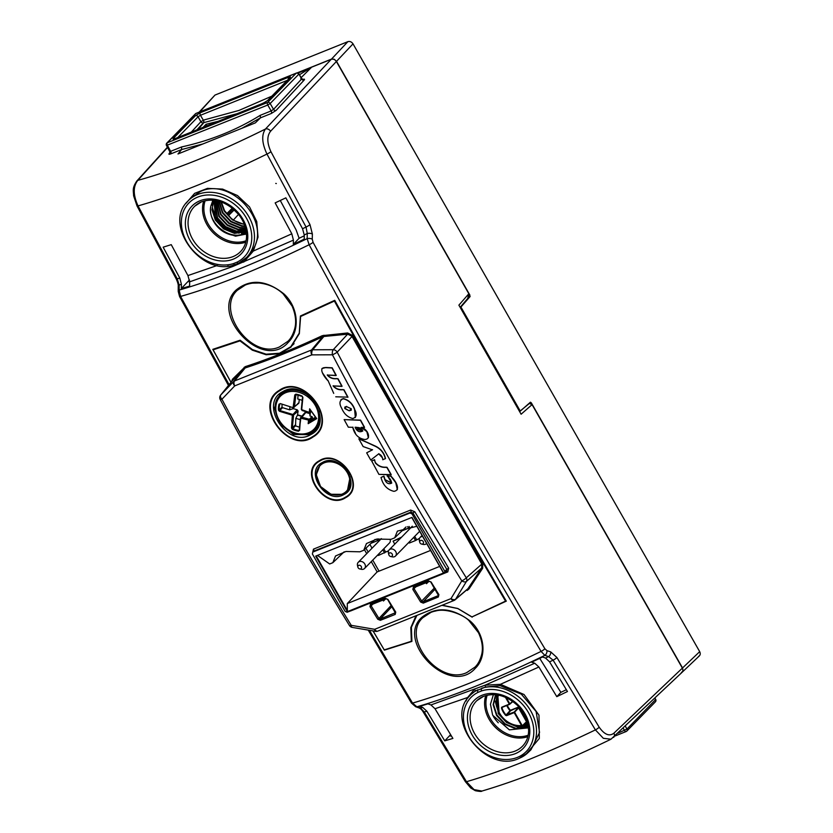 <?xml version="1.0" encoding="UTF-8"?>
<svg xmlns="http://www.w3.org/2000/svg" width="833" height="833" viewBox="0 0 833 833"><rect width="100%" height="100%" fill="white"/><g stroke="black" fill="none" stroke-linecap="round" stroke-linejoin="round"><path stroke-width="1.25" d="M469.083 296.85L469.427 295.465L469.458 296.475L470.135 296.506L468.729 294.236M297.11 72.908L331.409 59.122L334.21 59.247L336.532 61.33L336.053 61.632M531.548 404.38L531.329 402.86L682.539 667.962L683.029 670.794L681.384 672.7M681.342 672.731L682.196 672.2M331.347 59.258L347.892 41.65L214.976 95.077L199.733 111.914M466.001 701.011L467.646 697.502L435.013 708.737L430.963 704.947L485.045 685.205L534.755 663.224L538.889 666.994L556.798 696.659L567.45 691.525L549.593 661.86L545.563 658.07L548.603 656.602A4.082 3.02 -71.7 0 0 550.707 651.885L556.892 657.487L599.177 727.178C604.456 734.644 609.371 736.653 613.9 733.196L699.699 651.656L353.015 43.857L336.532 61.33L469.906 295.163M347.892 41.65C349.912 41.109 351.62 41.848 353.015 43.857M699.699 651.656C700.699 653.832 700.303 655.415 698.543 656.394M199.149 112.153L214.976 95.077M530.142 402.849L530.85 403.151L530.027 402.662L530.423 402.204L531.329 402.86M522.593 725.491L521.531 725.512L522.593 725.491L526.498 721.732L522.395 725.98L521.531 725.512L514.18 712.621L506.589 715.672L505.693 715.401L510.025 710.674A16.181 13.047 44.3 0 1 507.745 707.467A16.181 13.047 44.3 0 1 506.766 705.499M527.497 722.086A25.427 20.492 44.3 0 1 526.623 722.044M509.609 704.343L501.747 707.186L501.435 707.935L501.955 707.738A16.514 13.307 -135.7 0 0 503.59 711.559A16.514 13.307 -135.7 0 0 506.1 715.026L514.148 712.1L518.136 707.738L519.126 707.665L518.095 707.227L510.483 710.809L506.589 715.672M502.58 707.186L501.955 707.738M499.269 713.131A21.752 17.535 44.3 0 1 497.79 695.024L499.165 713.319C504.985 722.336 512.659 726.584 522.208 726.074L527.06 721.576A21.346 17.201 -135.7 0 0 527.331 721.524M527.362 721.774L527.299 721.805C526.581 722.024 526.581 722.024 527.299 721.805L527.341 721.795A21.752 17.535 44.3 0 0 527.404 721.763M522.01 725.22L514.659 712.33L514.18 712.621L518.647 707.956L526.498 721.732L527.06 721.576L519.126 707.665M310.345 412.637L310.011 415.99L312.011 416.594L312.333 419.114L308.179 423.685L308.533 420.103L300.838 418.187L299.286 429.88M311.917 398.611A24.542 19.784 44.3 0 0 299.713 391.094A24.542 19.784 44.3 0 0 279.419 395.821L282.2 392.614A24.792 19.982 44.3 0 1 282.533 392.239M310.011 415.99L309.741 412.772M304.763 413.064L305.846 412.429L309.657 413.584M312.333 419.114L315.436 417.271M298.12 394.946L297.725 398.955L302.212 400.319M300.296 419.697L295.809 418.333L295.548 425.757A19.919 16.056 -135.7 0 0 299.557 427.173M282.075 404.442A19.919 16.056 -135.7 0 0 282.064 407.066L282.564 407.67L279.763 410.513L278.451 410.086L279.461 411.294L279.763 410.513L292.643 414.418L293.528 415.646L292.321 427.923L291.508 428.006L292.331 429.328L292.321 427.923L295.132 425.101M279.94 403.943L279.045 404.13L279.836 404.13A20.034 16.15 -135.7 0 0 279.263 409.909L282.064 407.066M295.819 394.176L294.788 394.936L295.819 394.176A20.648 16.639 44.3 0 1 302.077 396.071L302.9 397.393L301.681 409.659L309.293 412.387L309.647 408.805L316.186 418.312M295.548 425.757L292.727 428.579A20.034 16.15 -135.7 0 0 295.736 429.745A20.034 16.15 -135.7 0 0 298.797 430.422L299.307 430.036L298.797 430.422M295.809 418.333L297.496 415.094L301.608 416.344M293.289 407.837L293.206 408.597L297.225 409.815L298.11 411.044L297.496 415.094M282.564 407.67L289.665 409.826L289.957 406.837M293.206 408.597L289.665 409.826M299.266 399.424L298.922 402.839L297.85 403.474M293.091 407.774L292.977 408.836M297.735 414.865L301.817 416.104M300.838 418.187L301.598 417.135L309.366 419.259L309.678 421.904M300.526 417.77L301.598 417.135L300.526 417.77M295.944 394.519L294.382 407.118L293.31 407.754L298.922 402.839M309.303 412.606L302.264 410.471L301.369 409.242L302.566 397.185M299.62 430.463L300.505 417.979M310.782 410.804L310.501 412.522L309.376 412.71L311.334 411.585M302.077 396.071L302.9 397.393M295.59 394.852L296.111 394.467A20.034 16.15 -135.7 0 1 299.172 395.144A20.034 16.15 -135.7 0 1 302.035 396.248M280.232 403.578L293.112 407.701M309.647 408.805L316.727 418.614L310.584 410.357M308.179 423.685L316.727 418.614L316.186 418.124M308.835 419.322L308.533 420.103L309.876 419.957L312.521 417.291M287.947 341.249L288.176 341.02C291.019 338.302 293.226 334.095 294.799 328.4C295.58 325.464 297.048 317.56 292.081 306.065L283.21 293.945C276.556 287.666 268.507 284.022 259.042 283.012L252.514 283.137C246.276 284.043 241.31 286.344 237.613 290.019L237.353 290.28C215.185 309.928 251.233 360.252 279.544 346.892L287.947 341.249A1.02 0.562 44.2 0 0 288.28 342.363C262.603 371.966 209.291 314.291 236.156 289.978C250.358 278.607 266.3 279.919 283.959 293.934C298.599 307.304 300.192 330.868 288.28 342.363M245.548 284.855L237.353 290.28A1.02 0.625 -135.8 0 1 236.156 289.978M474.987 667.108L475.279 666.796C478.111 664.078 480.245 659.965 481.682 654.457C482.39 651.614 483.723 643.888 478.465 632.684L469.031 620.72C463.991 615.025 446.436 607.861 435.732 610.985C430.786 611.932 426.579 614.098 423.091 617.482L422.914 617.659C400.84 636.839 438.335 685.944 466.719 672.616L474.987 667.108A1.02 0.583 44.5 0 0 475.341 668.274C449.935 697.336 395.029 641.108 421.748 617.409C435.888 606.237 451.996 607.413 470.051 620.949C485.087 633.851 487.19 656.977 475.341 668.274M430.973 612.359L422.914 617.659A1.02 0.646 -135.5 0 1 421.748 617.409M246.901 257.23L252.118 250.837C272.693 222.088 230.585 176.669 200.326 191.569L190.507 198.264L187.748 201.263A40.702 32.81 44.3 0 1 197.629 194.485A40.702 32.81 44.3 0 1 245.235 211.218A40.702 32.81 44.3 0 1 245.964 258.136A40.702 32.81 44.3 0 1 239.009 262.978A2.041 1.156 -115.9 0 1 238.832 263.103A2.041 1.156 -115.9 0 1 237.093 262.135A38.662 31.165 -135.7 0 0 245.777 217.038A38.662 31.165 -135.7 0 0 197.796 197.067A38.662 31.165 -135.7 0 0 186.238 240.956A38.662 31.165 -135.7 0 0 233.521 263.572A2.041 1.114 72.1 0 0 234.989 264.644A2.041 1.114 72.1 0 0 235.239 264.488M538.889 666.994L500.446 684.32L485.045 685.205L485.535 687.038L500.133 685.663L521.302 694.128L536.108 711.497L539.555 732.446L530.933 749.815L528.018 752.626L519.011 758.426C486.368 774.128 443.927 720.233 469.802 695.753A40.702 32.81 44.3 0 1 477.83 689.797A2.041 1.156 64 0 0 478.09 692.338A38.662 31.165 -135.7 0 0 469.427 737.434A38.662 31.165 -135.7 0 0 517.408 757.395A38.662 31.165 -135.7 0 0 528.945 713.496A38.662 31.165 -135.7 0 0 481.661 690.901A2.041 1.114 -107.9 0 1 481.599 688.287A40.702 32.81 44.3 0 1 528.007 706.686A40.702 32.81 44.3 0 1 528.018 752.626A40.702 32.81 44.3 0 1 519.219 758.29M416.823 615.545L411.387 627.27L411.908 641.41L384.367 650.156L373.017 630.914M246.381 232.303L243.767 233.656C228.825 240.841 206.563 221.776 210.947 205.782A23.366 18.836 44.3 0 0 223.785 231.928L235.552 236.166L246.537 234M246.401 232.438L243.371 234.063C237.061 236.437 230.533 235.729 223.785 231.928M246.276 231.522L234.864 232.959L223.973 228.471L215.747 219.652L213.977 200.284M246.308 231.72L234.469 233.365L223.588 228.877L215.351 220.047L211.978 209.791L213.8 200.264M246.11 230.491L236.624 231.157L225.733 226.68L217.507 217.85L214.945 200.409M246.151 230.741L236.228 231.564L225.337 227.076L217.111 218.256L214.706 200.368M245.86 229.231L238.384 229.356L227.492 224.879L219.266 216.049L216.174 200.607M245.922 229.533L237.988 229.762L227.097 225.285L218.871 216.455L215.882 200.555M245.485 227.753L240.133 227.565L229.252 223.077L221.016 214.248L217.642 200.909M245.579 228.107L239.748 227.961L228.856 223.483L220.63 214.654L217.288 200.826M244.964 226.035L241.893 225.764L231.012 221.276L222.775 212.446L219.35 201.357M245.1 226.441L241.497 226.159L230.616 221.682L222.39 212.852L218.944 201.242M244.329 224.264A23.366 18.836 -135.7 0 1 231.053 218.184L224.535 210.645L221.359 202.002M244.423 224.514L232.376 219.881L224.139 211.051L220.88 201.836M528.393 726.438L526.695 727.251L516.033 728.354L505.152 723.867L496.916 715.037L493.521 704.437L495.656 694.732M528.414 726.605L526.31 727.657L515.648 728.76L504.756 724.273L496.53 715.443L493.115 704.676L495.51 694.722M528.299 725.762L517.397 726.959L506.516 722.471L498.28 713.642L496.27 694.805M528.257 725.533L517.793 726.553L506.912 722.065L498.675 713.246L496.489 694.826M528.049 724.387L523.478 725.022M497.363 695.93L497.582 694.982M528.101 724.658L523.062 725.428M496.739 697.762L497.322 694.941M527.737 723.013L525.529 723.221M527.82 723.336L524.936 723.627M528.538 727.834L509.369 729.854L492.657 715.203L490.45 704.26L493.417 694.597M528.174 725.022L526.164 725.116M496.843 697.023L496.905 694.878M528.122 726.584L524.405 726.917M522.01 726.813L517.845 726.084M496.593 706.696L495.239 701.053M495.083 698.814L495.396 694.712M212.946 200.18L210.947 205.782M246.433 232.73L245.673 232.896M245.194 232.99L241.476 233.323M239.081 233.219L225.202 227.961L215.986 218.038L212.311 207.459M212.155 205.23L212.477 201.055M186.071 203.262L194.62 193.36L207.479 188.373L222.609 189.091L237.467 195.547L249.536 206.928L256.751 221.578L258.022 237.124L253.315 251.056L291.81 233.813L293.424 240.123L232.907 266.445L227.784 266.071M252.118 250.837A1.02 0.521 -148.6 0 1 253.315 251.056L243.715 262.103L242.674 260.844M468.021 697.898A1.02 0.656 29.8 0 0 467.646 697.502L474.237 689.547A1.02 0.76 -120.9 0 1 474.966 691.296L470.853 694.607M231.001 382.337L212.79 349.339L240.123 340.228L252.42 349.589L266.144 354.202L279.544 353.234L290.832 346.715L299.245 333.127L300.411 315.999L334.731 300.328C390.708 401.881 447.894 502.153 506.308 601.134L472.748 616.576M465.387 781.666A4.082 0.979 -31.4 0 0 466.48 781.718L474.029 789.611L481.943 791.058C481.724 791.631 479.527 791.517 475.331 790.704L470.728 787.976L465.387 781.666L423.185 711.913C422.029 709.997 420.727 708.696 419.27 707.998L419.27 707.998A4.082 3.082 -70.5 0 0 420.509 708.092L424.268 711.944L466.48 781.718C502.549 771.139 545.521 753.865 595.408 729.895L553.102 660.163L548.603 656.602L544.844 655.363C495.625 679.228 452.965 696.378 416.875 706.811L420.509 708.092L422.748 707.446L426.86 711.205L444.749 740.849L452.892 738.434L435.013 708.737M500.133 685.663L500.446 684.32L524.04 694.524L538.982 715.172L539.315 738.486L525.467 754.802M232.667 265.3A1.02 0.698 84.6 0 1 232.907 266.445L189.632 281.846L187.935 275.567L171.244 244.652L163.153 247.172L179.803 278.066L181.417 284.334L179.168 284.99L179.168 290.071C215.268 279.638 257.918 262.489 307.148 238.634L307.273 233.5L304.232 234.968L302.546 228.731L285.854 197.848L275.161 202.888L291.81 233.813M176.2 278.888L137.029 205.98L133.603 195.755C133.488 190.57 131.926 188.362 136.779 181.063A4.082 3.311 42.1 0 1 137.799 180.355C173.587 170.63 216.132 153.532 265.435 129.042A4.082 3.238 43.3 0 1 270.558 131.26C266.82 136.133 266.945 142.943 270.933 151.7L309.991 224.629L312.375 234.042A4.082 1.989 1.4 0 0 307.273 233.5L306.055 227.045L266.966 154.063C217.559 178.283 174.586 195.568 138.039 205.897L177.221 278.826L179.168 284.99A4.082 2.051 -0 0 0 178.22 286.313L178.22 286.313C178.46 284.896 177.783 282.429 176.2 278.888A4.082 0.677 -28.5 0 0 177.221 278.826L179.803 278.066M187.935 275.567L217.226 265.477M293.424 240.123L293.32 244.413L304.243 239.133L304.232 234.968M181.417 284.334L181.334 288.541L189.632 286.094L189.632 281.846M450.924 735.185L450.434 736.07M189.57 280.742L188.747 281.658L189.622 281.7M280.263 200.493L296.131 229.96L299.12 238.269L304.232 235.801M430.963 704.947L427.923 703.864L419.676 706.405L422.748 707.446M545.563 658.07L542.595 656.998L531.61 662.183L534.755 663.224M539.742 658.362L560.869 692.348L566.346 689.714M450.497 736.06L451.309 735.82M270.933 151.7A4.082 0.635 -27.9 0 1 266.966 154.063C261.906 143.255 261.395 134.915 265.435 129.042L331.242 59.299L311.657 67.171L301.161 77.615M300.817 78.729L301.588 79.02A2.041 1.635 -137.3 0 0 304.139 80.083L276.098 110.435A2.041 1.635 42.7 0 1 273.536 109.373L271.152 110.935A2.041 1.135 68.1 0 1 271.298 113.486L260.458 117.849L241.82 128.313M202.95 143.942L181.604 149.555L177.981 153.97L255.346 122.878L260.458 117.849M181.604 149.555L181.584 146.941C210.197 140.662 236.405 130.125 260.219 115.329L271.152 110.935L267.747 105.02L270.163 103.521L273.536 109.373L301.588 79.02L298.922 73.898A2.041 2.041 0 0 0 296.413 73.054L196.078 113.382A2.041 1.135 -111.9 0 1 196.359 113.34M299.443 74.762L311.657 67.171M467.698 298.433L468.844 293.757L336.376 61.507L270.558 131.26M331.242 59.299C333.273 58.758 334.981 59.497 336.376 61.507M472.196 617.17L457.817 608.559L442.042 605.352M681.217 672.866C682.987 671.877 683.372 670.305 682.383 668.128L532.068 404.609L529.434 403.464M532.068 404.609L521.114 414.22L458.889 305.138L468.844 293.757M369.425 630.31L412.543 703.094C448.706 692.546 491.553 675.324 541.086 651.416C461.336 518.303 384.023 382.743 309.126 244.746L307.148 238.634A4.082 1.989 1.4 0 1 312.26 239.175L313.062 242.32C387.907 380.244 465.189 515.721 544.886 648.761L546.948 650.635L550.707 651.885M313.062 242.32A4.082 0.698 -28.5 0 1 309.126 244.746C259.709 268.851 216.861 286.073 180.584 296.423L229.096 384.679M237.072 113.694L203.793 122.649L198.285 129.282M203.793 122.649L203.783 120.025L239.009 110.414L271.829 96.159M265.852 101.834L261.968 103.688M203.106 127.345L206.084 124.263L218.059 121.337M167.558 147.472L137.799 180.355C132.999 186.509 133.072 195.016 138.039 205.897A4.082 0.635 -28 0 1 137.029 205.98M682.081 672.304L610.985 739.215L603.331 738.298L595.408 729.895A4.082 0.979 -31.5 0 0 599.177 727.178M481.943 791.058L481.943 791.058C520.261 779.719 563.275 762.445 610.974 739.215M179.168 290.071L180.584 296.423A4.082 0.687 -28.6 0 1 179.553 296.486L178.22 291.394A4.082 2.051 -0 0 1 179.168 290.071M546.948 650.635A4.082 3.02 -71.7 0 1 544.844 655.363L541.086 651.416A4.082 0.927 -30.9 0 0 544.886 648.761M412.543 703.094L416.875 706.811A4.082 3.082 -70.5 0 1 415.625 706.707L411.46 703.062A4.082 0.927 -30.8 0 0 412.543 703.094M613.598 737.392A4.082 3.259 -133.5 0 0 613.9 733.196M206.084 124.263L206.969 125.793M228.367 215.705L233.854 210.28M233.438 219.995L238.53 214.373M444.749 740.849L450.601 734.644M556.798 696.659L560.869 692.348M293.32 244.413L299.12 238.269M181.334 288.541L189.455 279.93M485.535 687.038L474.966 691.296M260.479 117.838L260.219 115.329M296.413 73.054A2.041 1.135 -111.9 0 0 296.184 73.21A2.041 1.645 44.3 0 1 298.724 74.293L270.163 103.521A2.041 1.645 -135.7 0 0 267.622 102.449A2.041 1.135 -111.9 0 0 267.747 105.02L166.485 145.483A2.041 2.041 0 0 1 166.819 143.089A2.041 1.645 -135.7 0 1 167.287 142.776L267.622 102.449L296.184 73.21L195.849 113.538L167.287 142.776A2.041 1.135 -111.9 0 0 167.423 145.348L170.64 151.335L169.88 151.044M181.615 149.544L170.786 153.886A2.041 1.135 68.1 0 0 170.64 151.335L181.584 146.941M170.786 153.886C168.995 154.542 168.505 154.365 169.297 153.366A2.041 1.635 -137.2 0 0 169.745 153.074M618.065 733.144L626.957 729.052L655.727 699.449A2.041 2.041 0 0 1 655.394 701.844A2.041 1.645 -135.7 0 0 655.519 699.814L654.717 698.325M290.04 77.698L267.966 100.293A2.041 1.645 -135.7 0 0 267.497 100.606L289.572 78.01A2.041 1.645 44.3 0 1 290.04 77.698C290.863 76.73 290.373 76.584 288.582 77.23A2.041 1.135 -111.9 0 0 288.437 79.166M267.497 100.606L267.497 100.606A2.041 1.645 -135.7 0 0 267.487 100.606L263.363 103.125A2.041 1.135 -111.9 0 1 263.613 103.084M267.966 100.293L263.134 103.282A2.041 1.135 -111.9 0 1 263.363 103.125L175.117 138.601A2.041 1.135 -111.9 0 1 175.388 138.559M263.134 103.282L174.888 138.757A2.041 1.135 -111.9 0 1 175.117 138.601L174.555 138.882M175.211 138.559A2.041 1.645 -135.7 0 0 173.431 138.299L195.505 115.693A2.041 1.645 44.3 0 1 198.046 116.776L177.762 137.539M287.239 80.395L200.461 115.277A2.041 1.135 -111.9 0 1 200.337 112.705L195.505 115.693M203.804 122.628L203.46 122.774A2.041 1.135 68.1 0 0 203.314 120.212L200.461 115.277L198.046 116.776L200.899 121.712L203.783 120.025M276.317 183.541L275.754 183.416M279.544 390.833C254.263 405.255 287.198 452.767 311.729 437.179L312.927 436.461C338.229 421.987 305.117 374.486 280.69 390.136L279.544 390.833A1.02 0.594 -123.1 0 1 279.159 390.448C303.597 372.413 339.604 421.685 313.166 436.898C288.697 454.953 252.701 405.661 279.159 390.448M310.917 434.514L310.844 434.555C287.895 448.987 258.105 403.62 282.751 391.656L282.835 391.614C305.867 377.162 335.584 422.57 310.917 434.514M319.612 461.138C298.766 471.863 325.443 509.858 345.039 497.416L345.393 497.207C366.239 486.493 339.572 448.477 319.945 460.951L319.612 461.138A1.02 0.594 -120.6 0 1 319.258 460.784C339.198 447.415 367.155 486.576 345.633 497.665C325.734 511.035 297.725 471.894 319.258 460.784M344.091 494.438L343.779 494.604C326.338 505.017 303.743 471.509 322.204 462.596L322.538 462.419C340.01 452.007 362.574 485.556 344.091 494.438M323.017 462.575L320.247 464.585L316.269 474.727L320.538 486.503L331.013 494.281L342.686 494.344L347.299 491.178L350.099 476.965M320.413 464.429L323.1 462.544A1.02 0.583 62.5 0 0 323.183 462.482L324.349 461.951M285.396 390.771L279.919 394.301L274.453 407.972L279.878 423.903L293.58 434.493L309.022 434.67L315.186 430.432L319.549 421.727L319.133 411.127M346.434 491.199A18.878 15.213 -135.7 0 0 348.319 489.908M442.323 605.227L457.848 608.506L471.967 616.92L505.537 601.124C447.29 502.372 390.24 402.349 334.387 301.057L300.609 316.498L299.339 333.606L290.884 347.184L279.565 353.733L266.112 354.743L252.337 350.172L239.977 340.874L213.102 349.818L231.033 382.295M387.928 599.427L385.325 598.354A1.02 0.573 68.2 0 0 386.106 598.823L386.106 598.823A1.02 0.573 68.2 0 0 386.21 598.75L371.351 604.664L371.133 605.789L371.351 604.664A1.02 0.583 68.4 0 1 371.247 604.737L386.106 598.823L387.928 599.427L395.737 612.109L395.217 614.421L380.369 620.314L377.766 619.252L369.946 606.58L371.133 605.789L378.953 618.45L391.166 605.508M385.325 598.354L370.456 604.279L369.946 606.58M377.797 631.122A4.082 2.353 68.4 0 1 374.673 629.311L450.976 598.625L461.784 580.872C416.354 507.797 373.226 432.431 332.429 354.796L311.844 354.868L234.729 385.887L221.932 399.236C263.113 476.684 306.221 552.05 351.245 625.333L374.673 629.311A4.082 1.52 99.5 0 0 375.621 631.352A4.082 4.082 0 0 0 377.797 631.122L453.995 600.478A4.082 2.197 67.8 0 0 454.349 600.26A4.082 3.29 -130.4 0 0 455.099 599.812A4.082 3.29 -130.4 0 0 455.651 599.166L467.969 588.681L481.672 568.002L481.807 564.118L482.765 563.472L482.671 568.262L469.031 588.91L467.209 590.441L466.719 589.91M409.982 513.013L312.833 552.071L312.375 553.966L345.122 611.38L347.174 612.265L444.333 573.239L444.791 571.344L412.033 513.899L409.982 513.013L410.804 512.149L313.583 551.248A1.635 0.948 68.6 0 0 313.468 549.134L312.604 552.852M444.791 571.344L446.832 569.397L412.929 512.951L414.792 511.754L410.617 510.056A1.635 0.875 67.6 0 1 410.804 512.149L412.929 512.951L412.033 513.899M414.792 511.754L448.675 568.158L447.779 571.917A1.635 0.875 67.7 0 0 446.665 571.136M431.088 581.996L428.464 580.945A1.02 0.552 67.8 0 0 429.224 581.424L429.224 581.424A1.02 0.552 67.8 0 0 429.328 581.351L414.261 587.473L414.011 588.619L414.261 587.473A1.02 0.562 68 0 1 414.147 587.546L429.224 581.424L431.088 581.996L438.897 594.668L438.345 597.001L423.299 603.123L420.675 602.082L434.232 588.16L435.513 588.712M414.043 587.619L414.147 587.546A1.02 0.562 68 0 1 413.387 587.078L412.845 589.41L414.011 588.619L421.842 601.291L423.185 601.78A1.02 0.562 67.9 0 0 423.299 603.123M312.833 552.071L313.583 551.248L312.833 552.071M444.333 573.239L446.759 571.032M347.351 611.651L315.676 556.121L411.96 517.408L443.635 572.948L347.351 611.651L347.288 603.55L377.141 571.917L430.599 550.426M505.995 600.593L505.537 601.124M365.947 548.176L368.196 552.123M372.747 560.099L379.046 571.146M281.637 392.853A25.094 20.231 -135.7 0 0 280.346 394.748M373.069 630.925L384.252 649.886L411.335 641.295L410.825 627.613L415.854 616.118M301.827 315.384L300.609 316.498M214.05 348.954L213.102 349.818M231.668 381.514L232.407 379.286L245.235 366.645C268.642 359.044 294.341 348.715 322.319 335.657L347.621 332.961L352.869 335.616L482.765 563.472M352.869 335.616L337.167 352.13A4.082 3.134 -137.2 0 0 333.242 349.704L347.621 334.179L323.86 336.49L312.698 349.777L333.242 349.704A4.082 1.822 -90.4 0 0 332.429 354.796A4.082 0.625 -27.7 0 0 337.167 352.13C377.89 429.62 420.936 504.85 466.293 577.821L481.807 564.118L351.901 336.23L347.621 334.179L347.621 332.961M323.922 335.241L323.86 336.49L322.548 336.855C294.507 349.933 268.726 360.304 245.194 367.947L244.35 368.457A1.02 0.729 44.4 0 0 244.152 367.301M352.213 627.384A4.082 1.562 -80.2 0 1 351.245 625.333A4.082 1.01 -31.6 0 1 349.433 625.5A4.082 4.082 0 0 0 352.213 627.384L375.621 631.352M466.459 589.941L467.969 588.681L466.459 589.941M482.671 568.262L481.672 568.002L466.438 581.455A4.082 3.186 -131.4 0 0 466.293 577.821A4.082 1 -31.9 0 1 461.784 580.872A4.082 2.374 31.4 0 0 466.438 581.455L455.651 599.166A4.082 2.416 31.3 0 1 450.976 598.625A4.082 2.197 67.8 0 0 453.995 600.478A4.082 4.082 0 0 0 455.099 599.812L467.323 589.4M349.433 625.5C304.451 552.289 261.385 476.976 220.224 399.58A4.082 0.614 -28 0 0 221.932 399.236A4.082 2.457 43.8 0 1 220.807 394.925L233.573 381.608A4.082 2.416 43.8 0 0 234.729 385.887A4.082 2.353 68.6 0 1 234.531 380.962L311.511 349.995A4.082 2.197 67.6 0 0 311.844 354.868A4.082 1.853 89.9 0 1 312.698 349.777A4.082 3.217 -140 0 0 311.511 349.995L322.548 336.855L322.319 335.657M245.235 366.645A1.02 0.698 72 0 1 245.194 367.947L234.531 380.962A4.082 3.259 -140.7 0 0 233.573 381.608L244.35 368.457L232.542 380.452L220.662 395.092A4.082 4.082 0 0 0 220.224 399.58M469.031 588.91L467.969 588.681M220.662 395.092A4.082 3.374 -141 0 1 220.807 394.925L232.542 380.452A1.02 0.781 44.7 0 0 232.407 379.286M321.444 463.575A18.878 15.213 -135.7 0 0 320.164 465.532M364.427 549.634L366.707 553.633M371.268 561.619L377.141 571.917M416.833 526.3L397.393 531.121L394.696 537.837L390.875 539.367L376.88 539.045L366.458 543.553L363.761 550.269L359.939 551.8L345.945 551.477L335.522 555.986L332.825 562.702L329.67 563.972L317.456 555.403M347.288 603.55L439.709 566.409M394.696 537.837L406.035 526.945M363.761 550.269L375.1 539.378M332.825 562.702L344.164 551.821M382.961 600.083L383.472 600.978L385.471 599.073M432.723 585.516L434.232 588.16M425.944 582.756L426.475 583.694L428.589 581.684M426.163 583.142L426.975 582.34M383.159 600.426L383.888 599.708M448.675 568.158L446.832 569.397L446.405 571.271M447.779 571.917L350.537 610.995A1.635 0.948 68.6 0 0 350.495 610.933M438.897 594.668L438.554 595.293M430.671 581.84L438.47 595.48M391.874 606.663L380.275 618.971L378.953 618.45L377.766 619.252M395.737 612.109L395.102 613.067A1.02 0.573 68.2 0 0 395.217 614.421M387.532 599.271L395.352 612.901M346.455 406.566L351.307 408.784L349.183 410.784L344.789 408.566L346.455 406.566L351.307 408.784L351.224 410.19L349.183 410.784L344.789 408.566L344.841 407.087L346.622 406.389M349.183 410.784L344.956 408.389L344.935 407.004M351.307 410.096L349.36 410.617M340.999 399.548L343.321 398.58C348.558 399.902 352.297 403.287 354.535 408.764L355.358 417.572M341.072 399.476L343.154 398.757C348.392 400.069 352.13 403.464 354.369 408.93L356.076 415.948M356.566 427.475C359.783 427.329 361.834 428.506 362.73 431.015C360.168 432.369 357.951 431.744 356.076 429.12L355.087 427.329L356.566 427.475L362.772 430.984L356.076 429.12L355.087 427.339L356.732 427.308M356.076 429.12L355.254 427.162M362.834 430.89L356.243 428.953M355.493 433.347L352.744 427.319L348.319 427.194L344.133 419.603L360.564 420.113L364.562 427.329L361.189 427.371L366.843 431.609L368.363 437.794M360.397 420.29L364.396 427.506L360.397 420.29L344.133 419.603L360.564 420.113M364.396 427.506L361.189 427.371C367.238 428.401 372.309 439.22 364.719 439.491C358.471 438.522 354.473 434.462 352.744 427.319L352.911 427.142M352.744 427.319L350.526 427.256M362.001 427.412L367.186 431.733L368.457 437.7M382.295 457.629L378.703 453.85L370.737 460.055L366.666 452.829L372.413 449.841L363.146 446.561L358.856 438.897L374.381 445.645C380.337 448.154 384.055 452.454 385.512 458.535L382.774 459.764C382.534 456.828 381.17 454.86 378.703 453.85L378.869 453.683M374.215 445.811C380.171 448.331 383.878 452.631 385.346 458.702C383.878 452.631 380.171 448.331 374.215 445.811L359.023 438.72L374.381 445.645M370.737 460.055L366.666 452.829L372.413 449.841L364.542 447.061M366.666 452.829L372.58 449.674M378.703 453.85L372.393 458.764M375.537 462.731C378.328 465.907 381.743 467.396 385.783 467.188L387.033 467.303L391.208 474.612L378.911 474.373L371.685 460.993L374.579 459.701L375.371 462.898C378.161 466.074 381.576 467.563 385.617 467.365L385.783 467.188M371.716 460.982L374.579 459.701M378.911 474.373L371.685 460.993L374.413 459.868L375.371 462.898C378.161 466.074 381.576 467.563 385.617 467.365L387.033 467.303M388.313 474.695L379.973 474.414M386.866 467.48L391.041 474.779L386.866 467.48L385.617 467.365M383.909 476.143L381.035 477.434L383.742 476.32L384.846 479.787C386.45 483.327 388.699 484.462 391.583 483.171C391.333 480.454 389.834 478.038 387.064 475.924L390.854 476.205C395.05 479.818 401.683 490.221 393.894 491.335C387.178 489.648 382.888 485.014 381.025 477.434L383.909 476.143L385.013 479.621L391.77 482.984M383.742 476.32L384.846 479.787L391.697 483.078L388.022 476.747M391.021 476.028L387.064 475.924L391.021 476.028L395.914 482.484L397.289 489.721M390.854 476.205L395.737 482.661L397.383 489.627M321.902 368.582L325.661 367.468L332.19 367.801L336.24 375.381L327.244 375.048C329.712 377.911 332.825 379.13 336.584 378.703L338 378.671L342.071 386.241L333.075 385.908C335.584 388.844 338.739 390.115 342.53 389.74L343.935 389.698L347.975 397.143L335.751 396.8M333.721 393.384L327.921 380.327M321.975 368.498L325.495 367.645C317.477 367.176 324.37 377.141 327.754 380.504L322.735 373.215M332.19 367.801L325.495 367.645L332.023 367.967L336.063 375.558L327.244 375.037C329.722 377.901 332.836 379.13 336.584 378.703L337.834 378.848L341.905 386.408L333.075 385.908C335.584 388.834 338.729 390.115 342.53 389.74L343.935 389.698M343.769 389.865L347.798 397.31L343.769 389.865L342.53 389.74M333.242 385.731C335.751 388.667 338.906 389.948 342.696 389.573M336.584 378.703L338 378.671M327.411 374.871C329.878 377.734 332.992 378.953 336.751 378.536M337.834 378.848L341.905 386.408M332.023 367.978L336.063 375.558M374.413 459.868L375.371 462.898M343.154 398.757C348.267 399.923 352.005 403.318 354.369 408.93C357.211 413.814 356.711 417.021 352.869 418.541C347.798 417.323 344.102 413.949 341.769 408.42C338.979 403.63 339.437 400.413 343.154 398.757L343.321 398.58M357.888 567.138L357.492 565.482A4.415 3.561 44.3 0 1 358.242 562.306A4.415 3.561 44.3 0 1 359.252 561.629A4.415 3.561 44.3 0 1 364.396 563.4A4.415 3.561 44.3 0 1 364.562 568.481A4.415 3.561 44.3 0 1 363.552 569.147A4.415 3.561 44.3 0 1 361.397 569.303L359.741 568.949A2.103 1.697 44.3 0 1 358.721 565.305A2.103 1.697 44.3 0 1 360.762 568.877A2.103 1.697 44.3 0 1 359.741 568.949M390.063 539.232A4.415 3.561 44.3 0 1 389.48 542.97L364.562 568.481M388.813 554.705L388.428 553.05A4.415 3.561 44.3 0 1 389.178 549.863A4.415 3.561 44.3 0 1 390.188 549.197A4.415 3.561 44.3 0 1 395.331 550.967A4.415 3.561 44.3 0 1 395.498 556.038A4.415 3.561 44.3 0 1 394.488 556.715A4.415 3.561 44.3 0 1 392.333 556.861L390.677 556.517A2.103 1.697 44.3 0 1 389.657 552.873A2.103 1.697 44.3 0 1 391.697 556.444A2.103 1.697 44.3 0 1 390.677 556.517M419.749 542.262A2.103 1.697 44.3 0 1 423.226 541.575A2.103 1.697 44.3 0 1 421.613 544.074A2.103 1.697 44.3 0 1 419.749 542.262L419.363 540.617A4.415 3.561 44.3 0 1 420.113 537.431A4.415 3.561 44.3 0 1 421.123 536.754A4.415 3.561 44.3 0 1 422.664 536.525M426.434 543.605L426.6 543.428A4.415 3.561 44.3 0 1 426.434 543.605A4.415 3.561 44.3 0 1 425.413 544.282A4.415 3.561 44.3 0 1 423.268 544.428L421.613 544.074M369.883 544.397L372.039 548.176M377.62 555.111L378.411 555.455L388.584 550.748M413.741 537.379L415.532 540.534L419.52 538.305M415.532 540.534L409.347 543.022L408.555 542.679M409.076 526.435L409.513 527.195L408.514 528.216L407.618 526.643M378.14 538.868L378.578 539.638L377.578 540.648L371.039 543.283M383.794 548.791L385.596 551.946M394.78 544.136L393.072 541.148L401.673 537.077M414.73 536.358L416.531 539.513M376.683 539.076L377.578 540.648M382.805 549.811L384.607 552.966M393.072 541.148L400.673 538.097M401.975 530.85L408.514 528.216M319.081 484.129A18.368 14.807 44.3 0 1 320.091 465.605A18.368 14.807 44.3 0 1 347.371 472.759A18.368 14.807 44.3 0 1 346.361 491.272A18.368 14.807 44.3 0 1 319.081 484.129M320.091 465.605L322.621 463.013A18.368 14.807 44.3 0 1 323.121 462.534C325.838 460.826 329.826 460.587 335.085 461.846C342.884 465.324 347.486 469.396 348.871 474.06C352.994 488.138 348.777 487.721 347.299 491.178L347.351 491.126M349.287 488.253A18.368 14.807 44.3 0 1 348.892 488.679L346.361 491.272M470.135 296.506L460.92 307.033L460.295 306.888L460.347 307.689M310.022 68.254L297.995 73.085M519.407 411.242L460.441 307.335L460.92 307.033L520.281 411.106L530.423 402.204M519.563 411.502L530.382 402.631M507.287 705.291A15.775 12.714 -135.7 0 0 508.213 707.175A15.775 12.714 -135.7 0 0 510.452 710.299L518.095 707.227M505.693 715.401A16.92 13.64 44.3 0 1 503.122 711.851A16.92 13.64 44.3 0 1 501.435 707.935M498.644 695.18A20.731 16.712 -135.7 0 0 499.633 713.246A20.731 16.712 -135.7 0 0 521.531 725.512M501.747 707.186L509.338 704.124L505.433 697.294M506.297 697.669L509.817 703.833L512.628 701.344M512.857 701.511L509.838 704.187M299.214 392.395A23.522 18.961 -135.7 0 0 275.879 406.233A23.522 18.961 -135.7 0 0 295.194 433.004A23.522 18.961 -135.7 0 0 318.529 419.155A23.522 18.961 -135.7 0 0 299.214 392.395M298.589 431.223A20.648 16.639 44.3 0 1 295.434 430.526A20.648 16.639 44.3 0 1 292.331 429.328M309.366 419.259L312.011 416.594M305.846 412.429L301.296 417.916M319.81 419.488A24.542 19.784 44.3 0 1 314.489 430.088L317.363 427.464M291.508 428.006L292.341 415.198L279.461 411.294M278.451 410.086A20.648 16.639 44.3 0 1 279.045 404.13M293.112 407.483L294.788 394.936M309.418 422.133L316.092 418.176M298.11 411.044L292.727 415.74M292.341 415.198L297.225 409.815M304.951 412.627L300.474 417.874L299.203 430.286M298.693 403.318L293.31 407.754M294.382 407.118L293.57 407.202M233.219 259.178A34.288 27.635 44.3 0 1 190.163 240.602A34.288 27.635 44.3 0 1 199.92 200.795A34.288 27.635 44.3 0 1 242.976 219.371A34.288 27.635 44.3 0 1 233.219 259.178M201.284 201.867A32.248 25.99 -135.7 0 0 194.776 206.167A32.248 25.99 -135.7 0 0 195.359 243.33A32.248 25.99 -135.7 0 0 233.063 256.595A32.248 25.99 -135.7 0 0 240.893 251.222C244.59 247.162 246.485 242.049 246.589 235.864L245.35 227.253C243.496 221.037 240.091 215.497 235.114 210.634C224.025 200.888 212.832 197.952 201.524 201.825L194.776 206.167M483.338 696.367A32.248 25.99 -135.7 0 0 476.83 700.657A32.248 25.99 -135.7 0 0 477.413 737.83A32.248 25.99 -135.7 0 0 515.117 751.085A32.248 25.99 -135.7 0 0 522.947 745.712C526.643 741.662 528.538 736.539 528.643 730.364L527.393 721.742C525.55 715.526 522.135 709.987 517.168 705.124C506.079 695.378 494.885 692.442 483.577 696.315L476.83 700.657M515.273 753.667A34.288 27.635 44.3 0 1 472.217 735.091A34.288 27.635 44.3 0 1 481.974 695.284A34.288 27.635 44.3 0 1 525.029 713.871A34.288 27.635 44.3 0 1 515.273 753.667M498.28 722.794A32.529 26.219 44.3 0 1 493.334 716.422M556.892 657.487A4.082 0.937 -31 0 1 553.102 660.163L549.593 661.86M426.86 711.205L424.268 711.944A4.082 0.937 -31 0 1 423.185 711.913M302.546 228.731L306.055 227.045A4.082 0.687 -28.4 0 0 309.991 224.629M304.139 80.083C304.94 79.083 304.441 78.916 302.65 79.562M271.298 113.486L276.098 110.435M169.297 153.366L169.88 152.741M312.375 234.042L312.26 239.175M191.298 132.093L200.899 121.712A2.041 1.635 42.7 0 0 203.46 122.774L196.932 129.833M226.659 213.737L232.199 208.271M233.001 209.291L227.482 214.737M615.077 735.987L626.124 731.541A2.041 1.135 68.1 0 1 624.542 730.541L623.24 728.229M625.354 726.22L626.957 729.052A2.041 1.645 -135.7 0 1 626.832 731.072L655.394 701.844M173.431 138.299C172.608 139.257 173.097 139.413 174.888 138.757M200.337 112.705L288.582 77.23M233.521 263.572L237.093 262.135M205.147 200.711A30.634 24.698 -135.7 0 0 214.508 232.105A30.634 24.698 -135.7 0 0 246.11 240.727M245.777 242.174A31.654 25.521 44.3 0 1 213.519 233.115A31.654 25.521 44.3 0 1 203.71 201.076M487.201 695.201A30.634 24.698 -135.7 0 0 496.562 726.595A30.634 24.698 -135.7 0 0 528.164 735.216M527.83 736.664A31.654 25.521 44.3 0 1 495.573 727.605A31.654 25.521 44.3 0 1 485.764 695.565M481.661 690.901L478.09 692.338M195.849 113.538A2.041 1.135 -111.9 0 1 196.078 113.382A2.041 2.041 0 0 0 195.38 113.85A2.041 1.645 44.3 0 1 195.849 113.538M626.364 731.384A2.041 1.645 -135.7 0 0 626.832 731.072A2.041 2.041 0 0 1 626.124 731.541A2.041 1.135 68.1 0 0 626.364 731.384M233.271 208.958A20.731 16.712 -135.7 0 0 237.363 212.988M343.779 494.604A1.02 0.583 -117.5 0 1 343.852 493.802M322.538 462.419A1.02 0.583 62.5 0 0 323.1 462.544M310.844 434.555A1.02 0.583 -118.8 0 1 310.917 433.774M282.835 391.614A1.02 0.583 61.1 0 0 283.48 391.677M313.468 549.134L410.617 510.056M420.675 602.082L412.845 589.41M413.387 587.078L428.464 580.945M316.196 555.903L347.632 611.016M443.291 572.563L411.866 517.449M380.369 620.314A1.02 0.583 68.4 0 1 380.275 618.971L395.425 612.713M372.945 604.06L371.133 605.789M435.013 589.233L423.185 601.78L438.22 595.657A1.02 0.552 67.8 0 0 438.345 597.001M415.875 586.849L414.011 588.619M370.456 604.279A1.02 0.583 68.4 0 0 371.247 604.737L371.143 604.8M460.139 307.335L469.489 296.392M682.248 672.148L699.408 655.842M502.028 707.415L509.661 704.333L512.878 701.521M279.419 395.821C269.153 406.244 278.67 429.255 295.319 433.556C302.962 435.659 309.355 434.503 314.489 430.088M311.407 411.679L309.376 412.71L302.14 410.523L301.327 409.347L302.535 397.07M302.067 396.362L295.725 394.582M246.912 257.22L238.832 263.103L234.989 264.644C202.096 277.691 162.674 224.972 187.748 201.263M290.832 346.715L294.091 343.654M419.27 707.998L415.625 706.707M411.46 703.062L368.238 630.112M228.471 385.46L179.553 296.486M178.22 291.394L178.22 286.313M167.412 147.212L136.779 181.063M469.802 695.753L470.895 694.566M302.41 79.729L303.212 79.479L301.765 78.625L298.922 73.898M195.38 113.85L166.819 143.089M169.786 153.033L169.703 151.471L166.485 145.483M654.977 698.064L655.727 699.449M231.876 207.823L238.519 214.352M279.919 394.29L283.407 391.729C292.664 388.126 293.414 389.573 298.724 390.406C304.368 392.249 308.897 395.134 312.344 399.069L319.226 412.023L319.612 421.05C318.602 425.517 317.134 428.641 315.186 430.432M443.364 572.823L411.794 517.48M395.498 556.038L419.676 531.287M358.242 562.306L381.368 538.628M389.178 549.863L412.304 526.196M420.113 537.431L422.05 535.452"/></g></svg>
